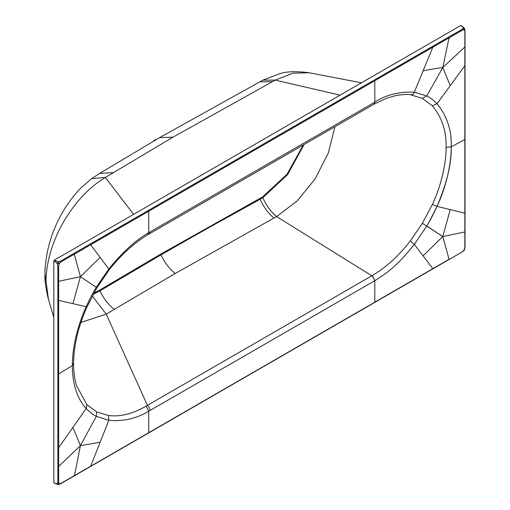 <?xml version="1.0" encoding="UTF-8"?>
<svg xmlns="http://www.w3.org/2000/svg" width="510" height="510" viewBox="0 0 510 510"><rect width="100%" height="100%" fill="white"/><g stroke="black" fill="none" stroke-linecap="round" stroke-linejoin="round"><path stroke-width="0.76" d="M410.716 94.809L422.395 98.379L432.353 105.819C441.94 117.319 446.511 131.172 446.065 147.371C446.371 162.55 441.309 185.5 432.353 204.51L422.395 223.329L442.795 236.525L426.781 226.019L414.337 244.354L426.781 226.019C429.975 220.103 427.769 225.605 437.07 206.391C446.786 185.334 451.452 162.218 451.184 146.918C451.815 162.499 447.111 182.325 437.07 206.391L450.209 209.616L442.795 236.525L449.049 259.309L60.805 483.461L59.307 483.607L58.682 482.237L57.84 482.243L57.196 483.633L55.673 483.614L53.83 482.689L54.258 482.938L53.83 482.689L53.83 260.916L54.258 260.17L460.683 25.525L462.398 26.654L463.182 27.967L462.302 29.217L90.257 244.009L90.672 244.749L148.71 211.242A0.606 0.351 -120 0 0 148.295 210.509M53.83 260.916L55.673 261.974L57.196 263.6L58.267 261.745L59.307 263.574L60.805 261.993L60.39 261.26L58.267 261.745L54.258 260.17M463.182 27.967L464.253 28.585L464.215 29.803L463.182 27.967M464.833 246.904L464.215 249.836L465.012 247.497L465.012 30.931L464.565 28.649A1.517 1.517 0 0 0 464.374 28.299L462.717 26.635A0.606 0.351 -56.5 0 1 462.825 26.902M464.852 46.486L464.852 30.689L464.215 29.803L462.717 29.95L449.049 37.842L442.795 67.524L464.833 46.977L464.833 247.752L464.215 249.836L462.723 251.417L464.215 249.836L464.323 250.174A1.517 1.517 0 0 0 464.559 249.76M76.443 385.496L76.481 385.624C74.568 379.147 73.606 371.879 73.593 363.815C73.689 345.837 78.189 326.789 87.082 306.682L97.008 287.646L109.172 269.898C121.163 254.719 134.047 243.009 147.823 234.766L148.71 232.713L148.71 211.242L432.837 47.2L423.077 70.935C427.966 69.755 434.539 68.62 442.795 67.524L450.209 85.705L464.827 65.72M58.682 482.237L58.682 265.665L59.307 263.574L57.196 263.6L57.84 265.678L57.84 482.243M60.805 261.993L90.672 244.749L108.796 269.006L96.333 287.181C93.355 291.975 89.97 298.477 86.177 306.682L57.834 300.218M432.423 46.461L432.837 47.2L449.049 37.842L448.634 37.109M423.077 70.935L414.337 92.176L426.781 95.937L442.795 67.524M422.395 98.379L426.781 95.937C429.86 98.009 428.54 95.772 437.07 103.67L450.209 85.705M446.065 147.371L451.184 146.918C451.892 130.751 447.187 116.337 437.07 103.67L432.353 105.819M428.814 222.538L437.07 206.391L464.827 213.199L464.833 231.948L464.852 231.457L464.833 231.948L442.795 236.525L464.833 231.948M449.049 259.309L374.812 302.169L374.812 280.71C388.123 272.257 397.347 265.659 414.337 244.354L423.077 255.835L442.795 236.525L449.049 259.309L448.634 259.565M59.307 483.607L58.267 484.251L57.196 483.633L59.307 483.607M74.345 475.849L60.677 483.741L58.471 484.487M57.84 281.475L80.414 276.707L74.058 253.368L90.257 244.009M72.943 303.565L80.414 276.707L100.132 257.41M147.823 234.766L149.086 234.026A4.545 2.627 -120 0 0 150.029 231.942L148.71 232.713C136.062 239.796 122.757 251.889 108.796 269.006L109.172 269.898M150.029 231.942L374.812 102.166C385.942 94.847 399.12 91.513 414.337 92.176C413.419 94.101 412.086 94.962 410.346 94.758L412.845 95.16M304.1 144.528L287.627 174.567L262.803 197.714C266.239 205.402 270.835 211.688 276.586 216.559L297.202 200.94L315.18 178.851L328.3 153.064L334.936 126.722M303.246 145.018L287.041 174.241L262.58 196.924L160.816 254.044L99.705 290.062L99.915 290.872C103.53 298.452 108.318 304.61 114.272 309.353L175.191 273.513L276.586 216.559L371.815 275.789L372.192 275.572C385.968 267.533 398.68 255.982 410.346 240.911L422.395 223.329M259.915 198.466L260.113 199.282L262.797 197.714L262.58 196.924M92.31 295.978L106.233 314.166L147.422 405.342L146.185 406.081C132.747 413.852 120.175 417.001 108.477 415.516L96.581 411.87L96.333 416.307L108.796 420.31L90.672 466.21M464.839 138.969L464.814 139.459L451.184 146.918L464.814 139.459L464.827 213.199L450.209 209.616L442.795 236.525L423.077 255.835L432.837 268.662L432.423 268.923M432.837 268.662L414.337 244.354C397.347 265.659 388.123 272.257 374.812 280.71L148.71 411.238C136.508 418.595 123.203 421.617 108.796 420.31L108.477 415.516M100.132 442.253L80.414 445.644L74.466 475.569L74.058 475.824M80.414 445.644L72.943 427.38L86.177 408.529C89.907 412.303 93.285 414.898 96.333 416.307L80.414 445.644L58.682 466.433L57.84 466.446M72.943 427.38L58.682 447.684L57.834 447.697M76.481 385.624L86.859 404.564L86.177 408.529C77.061 398.469 72.452 384.17 72.343 365.619C72.452 346.94 77.061 327.292 86.177 306.682L86.859 306.3M96.581 287.442L80.414 276.707M93.84 293.154L99.705 290.062M273.895 218.044C268.164 213.186 263.568 206.939 260.113 199.282C201.686 231.642 217.834 222.424 161.02 254.853L99.915 290.872L93.234 294.264M80.931 322.416L106.233 314.166L114.272 309.353M96.581 411.876L86.859 404.564M150.029 410.486A4.545 2.627 -120 0 0 147.422 405.342L371.815 275.789A4.545 2.627 -120 0 1 374.423 280.933M53.83 317.583L48.437 299.344L46.021 281.074C46.149 257.92 55.992 233.472 66.204 217.547C77.456 199.741 90.506 186.38 105.34 177.461L173.024 137.164L275.228 80.108L340.113 95.134M173.024 137.164L159.547 137.655L262.994 80.121L275.228 80.108L292.938 73.179L309.117 72.751L361.456 82.811M44.988 274.501L44.988 274.323C44.721 270.561 45.415 263.562 47.073 253.323C49.795 239.757 54.353 227.16 60.754 215.539C64.891 207.27 75.072 193.43 80.911 188.005L91.73 178.557L105.34 177.461L133.614 214.359M426.781 226.019L428.292 223.469M55.673 261.974A0.606 0.325 -60 0 1 56.1 261.235M60.39 261.26L74.058 253.368M462.398 26.654A0.606 0.351 -56.5 0 1 462.717 26.635L461.002 25.5M464.846 212.708L464.82 213.199L464.846 212.708M464.839 247.745L464.852 247.261M56.1 483.856A0.606 0.351 -63.5 0 1 55.813 483.894L55.813 483.894A0.606 0.351 -63.5 0 1 55.673 483.614M149.086 234.026L373.849 104.257L374.812 102.166L374.812 80.707A0.606 0.351 -120 0 0 374.397 79.968M462.717 29.95L462.302 29.217M462.302 251.679L462.717 251.417L462.302 251.679M372.192 275.572L374.812 280.71L374.812 302.169A0.606 0.351 60 0 1 374.684 302.449L74.345 475.843M146.185 406.081L148.71 411.238L148.71 432.709A0.606 0.351 60 0 1 148.582 432.99M60.805 483.461L60.39 483.716L60.805 483.461M73.523 363.356L72.343 365.619L58.682 373.938L57.828 373.951M58.682 265.665L57.84 265.678M410.544 94.79C408.472 94.133 403.582 94.375 395.881 95.523L387.058 98.067L373.658 104.352M432.353 204.51L437.07 206.391M373.479 104.473A4.545 2.627 -120 0 0 374.423 102.389M175.191 273.513C169.314 268.706 164.59 262.484 161.02 254.853L160.816 254.044M414.337 244.354L410.346 240.911M259.839 81.823L272.442 81.657M159.547 137.655L99.68 173.413L113.411 172.609M44.988 274.323L46.021 281.074M48.444 299.351C45.69 287.806 44.536 279.582 44.988 274.673L46.021 281.367M153.268 141.315L155.754 139.625A3.812 2.199 120 0 0 153.389 141.244M58.484 484.487A1.517 1.517 0 0 1 58.083 484.5L53.971 482.976M464.323 250.174L462.589 251.698L432.722 268.936M432.716 268.942L374.684 302.449M309.117 72.751C295.896 71.062 285.855 71.457 279.002 73.944L262.994 80.121M91.73 178.557L99.68 173.413M155.754 139.625L156.283 139.549"/></g></svg>
